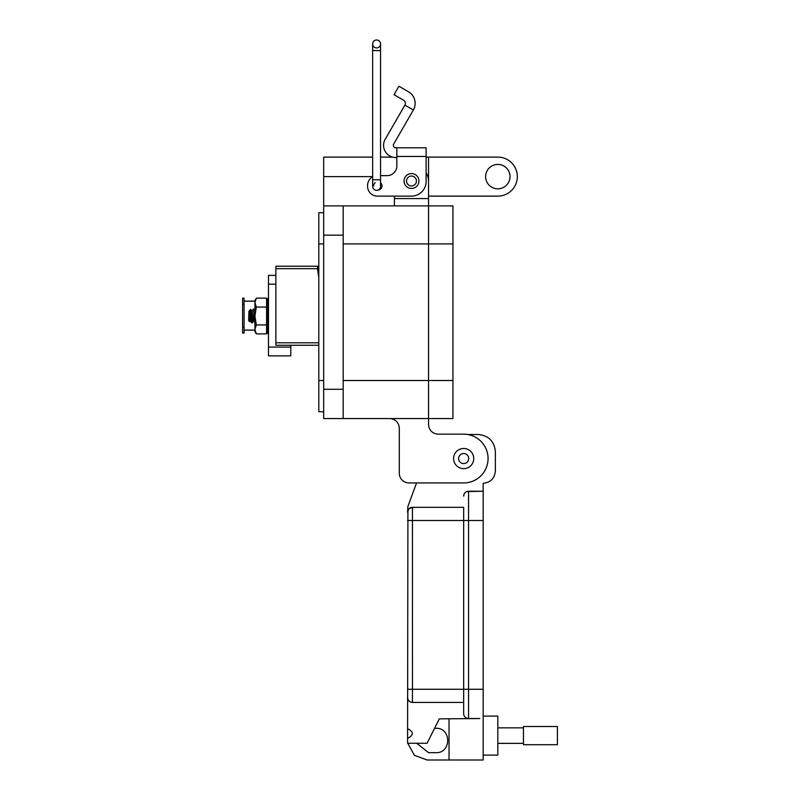 <?xml version="1.0" encoding="UTF-8"?>
<svg xmlns="http://www.w3.org/2000/svg" width="800" height="800" viewBox="0 0 800 800"><rect width="100%" height="100%" fill="white"/><g stroke="black" fill="none" stroke-linecap="round" stroke-linejoin="round"><path stroke-width="1.2" d="M254.94 301.13L244.08 301.13L244.08 298.16L242.6 298.16L242.6 304.11L244.08 304.11L244.08 301.19L254.94 301.19M254.94 330.07L244.08 330.07L244.08 304.11M242.6 304.11L242.6 333.1L244.08 333.1L244.08 330.12L254.94 330.12L248.5 330.12M266.83 330.12L267.72 333.42L267.47 331.66L268.26 331.52L268.49 332.69L267.72 332.91M242.6 327.15L244.08 327.15M290.79 345.25L290.79 355.89L268.49 355.89L268.49 275.36L275.88 275.36M248.9 311.67L248.67 320.62L249.75 321.69L248.9 311.67L250.22 320.85L251.15 318.14M250.41 320.47L250.99 316L252.21 322.89L252.77 318.14M248.9 311.42L250.6 320.85M251.77 311.16L253.31 320.85L254.25 318.14M253.51 320.47L254.09 316M253.62 320.77L254.86 322.94C254.35 323.37 253.83 308.64 253.31 309.06L252.07 311.24L253.7 320.85M254.86 311.16L253.76 309.12L254.94 321.63M250.52 320.77L251.77 322.94M250.99 311.05L250.74 309.31L249.25 310.8C249.91 310.54 250.49 312.28 250.99 316L250.99 311.05L252.15 322.94M251.96 322.4L252.54 316M250.41 312.82L250.1 318.57M250.3 320.77L249.75 321.69M251.85 311.24L250.74 309.31M256.32 333.89L254.94 331.49L254.94 300.52L256.32 298.12L266.59 298.12L266.59 333.89L256.32 333.89L254.94 329.41L256.32 324.94L266.59 324.94M266.59 329.21L267.71 333.39L268.49 333.2L267.72 333.42M267.47 331.66C266.94 329.43 266.94 328.83 267.47 329.87L267.13 329.29M268.26 331.52L268.49 329.78L267.47 329.87L267.47 325.63L268.26 325.52L268.49 327.03L267.72 327.2M268.26 325.52L268.26 321.97L267.41 321.97M267.47 321.98L267.47 325.63M268.49 321.09L268.26 321.97L268.49 321.09L267.72 321.1L267.47 315.93L268.26 315.89L268.49 317.15L267.72 317.21M268.26 315.89L268.26 311.88L267.47 311.81L267.47 315.93M267.47 311.81L267.47 306.25L268.49 306.83M268.26 306.3L268.26 303.37L267.47 303.24C266.94 305.49 266.94 306.49 267.47 306.25L267.27 306.4M267.47 303.24L267.47 300.3L268.49 300.02L267.72 299.85M267.47 299.54C266.94 301.57 266.94 301.83 267.47 300.3C266.94 301.83 266.94 301.57 267.47 299.54L267.72 298.58L268.49 298.79L268.26 299.68L267.47 299.54C266.94 301.57 266.94 301.83 267.47 300.3M266.59 302.79L267.71 298.61L268.49 298.79L267.72 298.58M268.26 300.49L268.49 299.31M268.26 306.48L268.49 304.98M268.26 325.71L268.49 325.17L268.26 325.71M267.72 310.34L268.49 310.45L268.26 311.88M267.72 301.73L268.49 301.93L268.26 303.37M256.32 324.94L254.94 316L256.32 307.06L266.59 307.06M256.32 307.06L254.94 302.59L256.32 298.12M318.8 266.23L318.26 266.23M317.64 266.23L275.88 266.23L275.88 268.67L317.43 268.67L317.59 266.55L318.21 266.55L318.04 268.67L318.11 267.47M318.8 275.22L318.04 268.67L318.8 268.67M317.43 268.67L318.8 277.35M318.8 342.81L275.88 342.81L275.88 268.67M275.88 342.81L275.88 345.25L318.8 345.25M318.12 267.4L318.18 266.82M426.11 157.11L428.55 157.11L428.55 205.88L452.94 205.88L452.94 418.56L323.68 418.56L323.68 157.11L372.65 157.11M343.19 418.56L343.19 205.88L428.55 205.88L428.55 418.56L428.55 380.51L343.19 380.51M396.85 157.53L395.77 157.53A12.19 12.19 0 0 1 385.21 139.24L404.91 105.13L413.35 110L393.66 144.12A2.44 2.44 0 0 0 395.77 147.77L396.85 147.77L396.85 165.89A9.75 9.75 0 0 1 387.1 175.64A9.75 9.75 0 0 0 396.85 165.89M404.04 181.01A7.44 7.44 0 0 1 411.48 173.57A7.44 7.44 0 0 1 418.92 181.01A7.44 7.44 0 0 1 411.48 188.44A7.44 7.44 0 0 1 404.04 181.01M373.69 185.88A4.15 4.15 0 0 1 375.22 182.67M380.56 182.76A4.15 4.15 0 0 1 378.14 190.02A3.96 3.96 0 0 0 380.56 186.37A3.96 3.96 0 0 1 378.14 190.02M413.35 110A13.35 13.35 0 0 0 408.47 91.77L398.91 86.25L394.03 94.7L403.59 100.22A3.59 3.59 0 0 1 404.91 105.13M396.85 147.77L426.11 147.77L426.11 181.5A14.63 14.63 0 0 1 411.48 196.12L377.34 196.12L394.41 196.12L394.41 205.88M426.11 160L426.11 172.7A17.07 17.07 0 0 1 428.55 181.5L428.55 198.57L394.41 198.57M387.1 175.64L380.56 175.64L387.1 175.64M372.65 176.85A9.75 9.75 0 0 0 367.59 185.4L367.59 186.37A9.75 9.75 0 0 0 377.34 196.12M367.59 186.37L367.59 185.4M416.44 181.01A4.96 4.96 0 0 1 411.48 185.97A4.96 4.96 0 0 1 406.52 181.01A4.96 4.96 0 0 1 411.48 176.05A4.96 4.96 0 0 1 416.44 181.01M372.65 186.37A3.96 3.96 0 0 0 376.6 190.33A3.96 3.96 0 0 0 380.56 186.37L380.56 179.78L372.65 179.78L372.65 186.37M376.6 47.91A3.96 3.96 0 0 0 380.56 43.96A3.96 3.96 0 0 0 376.6 40A3.96 3.96 0 0 0 372.65 43.96A3.96 3.96 0 0 0 376.6 47.91A3.96 3.96 0 0 0 380.56 43.96A3.96 3.96 0 0 0 376.6 40A3.96 3.96 0 0 0 372.65 43.96L372.65 179.78M463.67 448.48A10.08 10.08 0 0 1 473.75 458.55A10.08 10.08 0 0 1 463.67 468.63A10.08 10.08 0 0 1 453.59 458.55A10.08 10.08 0 0 1 463.67 448.48M468.71 458.55A5.04 5.04 0 0 1 463.67 463.59A5.04 5.04 0 0 1 458.63 458.55A5.04 5.04 0 0 1 463.67 453.51A5.04 5.04 0 0 1 468.71 458.55M485.62 176.62A12.19 12.19 0 0 1 497.82 164.42A12.19 12.19 0 0 1 510.01 176.62A12.19 12.19 0 0 1 497.82 188.81A12.19 12.19 0 0 1 485.62 176.62M428.55 205.88L428.55 380.51L452.94 380.51M428.55 418.56L428.55 424.41A9.76 9.76 0 0 0 438.31 434.16A9.76 9.76 0 0 1 428.55 424.41M399.28 473.19L399.28 428.31A9.76 9.76 0 0 0 389.53 418.56A9.76 9.76 0 0 1 399.28 428.31L399.28 473.19A9.76 9.76 0 0 0 409.04 482.94L463.67 482.94A24.39 24.39 0 0 0 488.06 458.55A24.39 24.39 0 0 0 463.67 434.16L438.31 434.16M409.04 482.94L416.56 482.94L407.88 506.52L407.58 512.21L408.9 508.87L407.92 510.41M392.59 157.11L380.56 157.11M428.55 157.11L497.82 157.11A19.51 19.51 0 0 1 517.33 176.62A19.51 19.51 0 0 1 497.82 196.13L428.55 196.13M343.19 205.88L323.68 205.88M323.68 411.73L318.8 411.73L318.8 380.51L323.68 380.51M318.8 380.51L318.8 212.71L323.68 212.71M483.18 755.12L497.82 755.12L497.82 716.1L483.18 716.1M407.58 728.62C413.87 731.87 413.87 735.13 407.58 738.38L407.91 510.45M407.58 738.38L407.58 743.26L427.09 743.26L439.28 718.87L479.77 718.54L468.55 718.54L468.55 491.23L483.18 491.23L483.18 483.27C490.55 482.51 494.61 478.44 495.38 471.08L495.38 451.56C494.31 441.25 488.62 435.56 478.3 434.49L467.66 434.49M407.92 699.36L407.58 697.56A4.88 4.88 0 0 0 412.45 702.44L410.69 702.11M410.66 702.1L409.12 701.12M409.01 701.01L407.99 699.53M416.69 743.26L428.57 752.68L435.88 752.68C451.61 753.37 451.61 727.61 435.88 728.29L434.57 728.29M407.77 743.26L414.4 755.32L427.09 760L449.04 760L449.04 718.87M410.49 507.74L409.01 508.76L412.45 507.33L463.67 507.33L463.67 520.5L463.67 507.33M410.66 507.67L412.45 507.33A4.88 4.88 0 0 0 407.58 512.21A4.88 4.88 0 0 1 412.45 507.33L412.45 520.5L483.18 520.5L483.18 491.23L466.75 491.58M463.67 702.44L412.45 702.44L412.45 520.5L407.58 520.5M479.77 718.54L468.55 718.54A4.88 4.88 0 0 1 463.67 713.66L463.67 520.5M449.04 760L483.18 760L483.18 520.5M463.67 496.11A4.88 4.88 0 0 1 468.55 491.23A4.88 4.88 0 0 0 463.67 496.11L464 494.35M464.01 494.32L464.99 492.77M465.1 492.66L466.59 491.65M497.82 743.37L523.45 743.37M497.82 727.85L523.45 727.85M523.45 744.73L523.45 726.5L557.4 726.5L557.4 744.73L523.45 744.73M275.88 284.17L268.49 284.17M290.79 347.08L268.49 347.08M452.94 243.93L343.19 243.93M396.85 156.45L426.11 156.45M380.56 179.78L380.56 50.55L372.65 50.55M380.56 43.96A3.96 3.96 0 0 0 376.6 40A3.96 3.96 0 0 1 380.56 43.96L380.56 50.55M343.19 389.29L323.68 389.29M428.55 176.62L427.84 176.62M372.65 176.62L323.68 176.62M343.19 235.15L323.68 235.15M318.8 243.93L323.68 243.93M407.58 689.27L483.18 689.27M253.4 320.77L252.21 322.89M268.27 321.97L267.5 321.99M268.43 330.04L267.66 330.18M267.7 332.25L268.47 332.08M267.58 325.83L268.35 325.76M267.7 299.75L268.47 299.93M267.58 306.17L268.35 306.24"/></g></svg>
